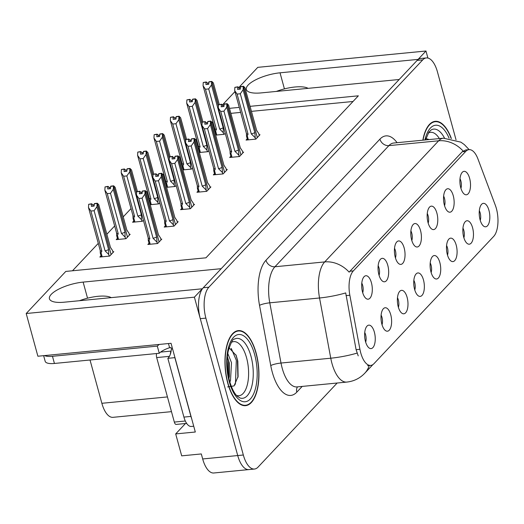 <?xml version="1.0" encoding="UTF-8"?>
<svg xmlns="http://www.w3.org/2000/svg" width="524" height="524" viewBox="0 0 524 524"><rect width="100%" height="100%" fill="white"/><g stroke="black" fill="none" stroke-linecap="round" stroke-linejoin="round"><path stroke-width="0.79" d="M480.253 220.355A7.067 3.131 84.5 0 0 480.174 212.934A7.067 3.131 84.5 0 0 479.316 210.72M488.951 210.366A11.783 5.22 84.5 0 0 481.897 204.026A11.783 5.22 84.5 0 0 480.089 219.792A11.783 5.22 84.5 0 0 484.071 226.427A11.783 5.22 84.5 0 0 489.095 222.713A11.783 5.22 84.5 0 0 488.951 210.366M428.193 223.145A7.067 3.131 84.5 0 0 428.115 215.724A7.067 3.131 84.5 0 0 427.263 213.51M436.898 213.157A11.783 5.22 84.5 0 0 429.837 206.823A11.783 5.22 84.5 0 0 428.029 222.582A11.783 5.22 84.5 0 0 432.012 229.217A11.783 5.22 84.5 0 0 437.042 225.503A11.783 5.22 84.5 0 0 436.898 213.157M444.562 205.749A7.067 3.131 84.5 0 0 444.483 198.327A7.067 3.131 84.5 0 0 443.631 196.114M453.267 195.76A11.783 5.22 84.5 0 0 446.206 189.419A11.783 5.22 84.5 0 0 444.404 205.179A11.783 5.22 84.5 0 0 448.38 211.82A11.783 5.22 84.5 0 0 453.411 208.1A11.783 5.22 84.5 0 0 453.267 195.76M379.088 275.349A7.067 3.131 84.5 0 0 379.009 267.921A7.067 3.131 84.5 0 0 378.151 265.707M387.793 265.354A11.783 5.22 84.5 0 0 380.732 259.02A11.783 5.22 84.5 0 0 378.924 274.779A11.783 5.22 84.5 0 0 382.906 281.414A11.783 5.22 84.5 0 0 387.937 277.7A11.783 5.22 84.5 0 0 387.793 265.354M414.779 289.955A7.067 3.131 84.5 0 0 414.7 282.528A7.067 3.131 84.5 0 0 413.842 280.314M423.477 279.967A11.783 5.22 84.5 0 0 416.416 273.626A11.783 5.22 84.5 0 0 414.615 289.386A11.783 5.22 84.5 0 0 418.597 296.021A11.783 5.22 84.5 0 0 423.621 292.307A11.783 5.22 84.5 0 0 423.477 279.967M382.042 324.749A7.067 3.131 84.5 0 0 381.963 317.328A7.067 3.131 84.5 0 0 381.105 315.114M390.74 314.76A11.783 5.22 84.5 0 0 383.679 308.426A11.783 5.22 84.5 0 0 381.878 324.186A11.783 5.22 84.5 0 0 385.861 330.821A11.783 5.22 84.5 0 0 390.884 327.107A11.783 5.22 84.5 0 0 390.74 314.76M460.93 188.352A7.067 3.131 84.5 0 0 460.851 180.924A7.067 3.131 84.5 0 0 460 178.71M469.635 178.363A11.783 5.22 84.5 0 0 462.574 172.023A11.783 5.22 84.5 0 0 460.773 187.782A11.783 5.22 84.5 0 0 464.749 194.417A11.783 5.22 84.5 0 0 469.779 190.703A11.783 5.22 84.5 0 0 469.635 178.363M431.147 272.552A7.067 3.131 84.5 0 0 431.069 265.131A7.067 3.131 84.5 0 0 430.211 262.917M439.846 262.563A11.783 5.22 84.5 0 0 432.785 256.229A11.783 5.22 84.5 0 0 430.983 271.989A11.783 5.22 84.5 0 0 434.966 278.624A11.783 5.22 84.5 0 0 439.99 274.91A11.783 5.22 84.5 0 0 439.846 262.563M463.884 237.758A7.067 3.131 84.5 0 0 463.806 230.331A7.067 3.131 84.5 0 0 462.947 228.117M472.583 227.763A11.783 5.22 84.5 0 0 465.522 221.429A11.783 5.22 84.5 0 0 463.72 237.189A11.783 5.22 84.5 0 0 467.703 243.824A11.783 5.22 84.5 0 0 472.727 240.11A11.783 5.22 84.5 0 0 472.583 227.763M447.516 255.155A7.067 3.131 84.5 0 0 447.437 247.728A7.067 3.131 84.5 0 0 446.579 245.52M456.214 245.167A11.783 5.22 84.5 0 0 449.153 238.826A11.783 5.22 84.5 0 0 447.352 254.585A11.783 5.22 84.5 0 0 451.334 261.227A11.783 5.22 84.5 0 0 456.358 257.507A11.783 5.22 84.5 0 0 456.214 245.167M395.456 257.946A7.067 3.131 84.5 0 0 395.378 250.524A7.067 3.131 84.5 0 0 394.52 248.311M404.161 247.957A11.783 5.22 84.5 0 0 397.1 241.616A11.783 5.22 84.5 0 0 395.293 257.382A11.783 5.22 84.5 0 0 399.275 264.017A11.783 5.22 84.5 0 0 404.305 260.297A11.783 5.22 84.5 0 0 404.161 247.957M411.825 240.549A7.067 3.131 84.5 0 0 411.746 233.121A7.067 3.131 84.5 0 0 410.888 230.914M420.53 230.56A11.783 5.22 84.5 0 0 413.469 224.22A11.783 5.22 84.5 0 0 411.661 239.979A11.783 5.22 84.5 0 0 415.643 246.614A11.783 5.22 84.5 0 0 420.674 242.9A11.783 5.22 84.5 0 0 420.53 230.56M365.673 342.152A7.067 3.131 84.5 0 0 365.595 334.725A7.067 3.131 84.5 0 0 364.737 332.517M374.372 332.164A11.783 5.22 84.5 0 0 367.311 325.823A11.783 5.22 84.5 0 0 365.51 341.583A11.783 5.22 84.5 0 0 369.492 348.224A11.783 5.22 84.5 0 0 374.516 344.504A11.783 5.22 84.5 0 0 374.372 332.164M398.41 307.352A7.067 3.131 84.5 0 0 398.332 299.931A7.067 3.131 84.5 0 0 397.474 297.717M407.109 297.363A11.783 5.22 84.5 0 0 400.048 291.023A11.783 5.22 84.5 0 0 398.247 306.782A11.783 5.22 84.5 0 0 402.229 313.424A11.783 5.22 84.5 0 0 407.253 309.704A11.783 5.22 84.5 0 0 407.109 297.363M362.719 292.746A7.067 3.131 84.5 0 0 362.641 285.318A7.067 3.131 84.5 0 0 361.783 283.111M371.424 282.757A11.783 5.22 84.5 0 0 364.363 276.417A11.783 5.22 84.5 0 0 362.556 292.176A11.783 5.22 84.5 0 0 366.538 298.818A11.783 5.22 84.5 0 0 371.568 295.097A11.783 5.22 84.5 0 0 371.424 282.757M496.392 208.565A21.209 9.393 84.5 0 0 495.35 205.336L477.98 159.041A21.209 9.393 84.5 0 0 468.993 149.648A21.209 9.393 84.5 0 0 465.751 151.403L353.327 270.908A21.209 9.393 84.5 0 0 349.842 295.254L359.923 349.292A21.209 9.393 84.5 0 0 370.743 365.411A21.209 9.393 84.5 0 0 373.985 363.656L493.706 236.396A21.209 9.393 84.5 0 0 496.392 208.565M427.905 58.046L425.979 51.011L418.087 59.395L280.032 72.81A25.132 8.148 -15.3 0 0 246.332 89.486A25.132 8.148 -15.3 0 0 261.122 92.905L399.183 79.497L221.194 268.688L83.133 282.102A25.132 8.148 -15.3 0 0 49.439 298.785A25.132 8.148 -15.3 0 0 64.223 302.197L202.284 288.789L194.397 297.173L237.726 455.559A23.56 10.441 84.5 0 0 248.867 469.589A23.56 10.441 84.5 0 1 237.726 455.559L200.279 318.671A23.56 10.441 84.5 0 1 203.26 287.755L417.117 60.43A23.56 10.441 84.5 0 1 420.72 58.478L426.326 57.935A23.56 10.441 84.5 0 0 422.724 59.887L208.866 287.204A23.56 10.441 84.5 0 0 205.886 318.127L243.333 455.009A23.56 10.441 84.5 0 0 254.474 469.039A23.56 10.441 84.5 0 0 258.077 467.087L337.168 383.018M194.397 297.173L26.2 313.516L37.885 356.228L171.04 343.292L195.314 432.012L175.691 433.918L185.476 423.516M254.474 469.039L213.825 472.989A23.56 10.441 84.5 0 1 202.683 458.959L201.314 453.941L181.69 455.847L175.691 433.918M238.708 87.626L257.782 67.347L425.979 51.011M222.34 105.023L234.968 91.602M26.2 313.516L65.795 271.425L205.958 257.815L358.357 95.82L250.072 106.339M239.285 107.387L229.486 108.337M171.472 411.648L113.007 417.327A23.56 10.441 -95.5 0 1 101.866 403.297L90.023 360.001M212.862 121.575L212.089 122.4M196.493 138.971L195.721 139.797M180.125 156.368L179.352 157.193M163.757 173.772L162.984 174.597M147.388 191.168L146.615 191.994M131.02 208.565L123.232 216.851M114.651 225.968L106.863 234.248M98.283 243.365L72.495 270.777M353.019 101.486L251.441 111.357M240.654 112.398L230.861 113.354M215.685 135.113L224.246 134.282L225.228 133.24M199.317 152.517L207.877 151.685L208.86 150.637M166.58 187.317L175.14 186.485L176.123 185.437M150.211 204.714L158.772 203.882L159.755 202.84M133.771 220.984L132.592 222.235L142.404 221.279L143.386 220.237M117.402 238.381L116.223 239.632L126.035 238.682L130.168 234.28L129.245 234.372M182.948 169.914L191.509 169.082L192.491 168.04M101.034 255.778L99.855 257.035L109.667 256.079L113.8 251.684L112.876 251.775M247.236 138.821L246.057 140.072L255.869 139.115L260.002 134.72L259.079 134.812M230.868 156.218L229.689 157.469L239.501 156.519L243.634 152.117L242.71 152.209M198.131 191.018L196.952 192.269L206.764 191.312L210.897 186.917L209.973 187.009M181.763 208.414L180.583 209.666L190.395 208.716L194.528 204.314L193.605 204.406M165.394 225.811L164.215 227.069L174.027 226.113L178.16 221.718L177.236 221.809M214.499 173.614L213.32 174.872L223.132 173.916L227.265 169.521L226.342 169.606M149.026 243.215L147.847 244.466L157.659 243.516L161.792 239.114L160.868 239.206M451.367 138.532A37.702 16.703 84.5 0 0 435.202 121.319A37.702 16.703 84.5 0 0 422.842 140.19M256.131 353.058A37.702 16.703 84.5 0 0 238.309 330.611A37.702 16.703 84.5 0 0 227.77 383.208A37.702 16.703 84.5 0 0 245.599 405.661A37.702 16.703 84.5 0 0 256.131 353.058M358.219 355.881L356.097 349.665L345.702 292.916A27.49 4.788 169.4 0 1 319.542 297.986A31.414 13.919 -95.5 0 1 324.697 261.921A27.49 22.977 -136.7 0 1 349.141 272.146L462.26 151.744L465.764 149.962M456.031 139.816L437.468 71.965A23.56 10.441 84.5 0 0 426.326 57.935M141.113 193.611L140.746 192.275L139.698 191.201L139.332 193.782L142.135 193.513L142.259 191.188L145.063 190.913L144.886 194.175L142.096 198.164L138.873 198.478L149.844 238.584L149.058 240.169L148.299 240.568L148.2 237.831L136.476 194.994L136.653 191.732L139.698 191.201M158.458 242.658L159.06 241.806L145.063 190.913M157.18 243.562L156.611 237.012L144.886 194.175M156.722 241.905L153.067 238.269L142.096 198.164M161.058 239.894L160.508 237.883L158.497 235.001L146.779 192.164L145.305 190.657L159.034 241.695M159.879 241.151L159.178 241.675M142.207 192.138L140.746 192.275M153.067 238.269A5.338 1.729 -15.3 0 0 156.611 237.012M138.873 198.478L136.476 194.994M136.653 191.732L139.456 191.457M149.844 238.584A5.338 1.729 164.7 0 1 148.2 237.831M145.305 190.657L142.469 191.109M142.259 191.188L145.122 190.847M145.24 190.723L142.436 190.998M113.066 252.463L112.516 250.446L110.505 247.57L98.787 204.733L97.313 203.227L111.042 254.258M97.248 203.292L94.444 203.561L97.313 203.227M94.215 204.701L92.761 204.845L91.707 203.771L88.661 204.301L91.464 204.026L91.34 206.351L94.143 206.076L94.327 203.685L97.13 203.417L96.901 206.744L94.104 210.733L90.888 211.048L101.859 251.147A5.338 1.729 164.7 0 1 100.208 250.393L100.307 253.131L101.335 256.891M94.268 203.751L97.071 203.482M110.466 255.227L111.068 254.369L97.13 203.417M111.887 253.721L111.193 254.245M101.859 251.147L101.067 252.738L100.307 253.131M90.888 211.048L88.49 207.556L100.208 250.393M88.661 204.301L88.49 207.556M96.901 206.744L108.619 249.581A5.338 1.729 164.7 0 1 105.075 250.839L94.104 210.733M108.619 249.581L108.737 254.468L105.075 250.839M108.737 254.468L109.188 256.125M92.761 204.845L93.121 206.181M157.482 176.215L157.115 174.878L156.067 173.804L155.7 176.385L158.503 176.11L158.628 173.785L161.431 173.516L161.254 176.778L158.464 180.767L155.242 181.081L166.213 221.18L165.427 222.772L164.667 223.165L164.569 220.427L152.844 177.59L153.021 174.335L156.067 173.804M174.826 225.261L175.429 224.403L161.431 173.516M173.549 226.158L172.979 219.615L161.254 176.778M173.09 224.501L169.435 220.873L158.464 180.767M177.426 222.497L176.876 220.48L174.865 217.604L163.147 174.767L161.674 173.261L175.402 224.292M176.247 223.755L175.547 224.279M158.576 174.734L157.115 174.878M169.435 220.873A5.338 1.729 -15.3 0 0 172.979 219.615M155.242 181.081L152.844 177.59M153.021 174.335L155.825 174.06M166.213 221.18A5.338 1.729 164.7 0 1 164.569 220.427M161.674 173.261L158.838 173.706M158.628 173.785L161.49 173.451M161.608 173.326L158.805 173.595M173.85 158.811L173.483 157.475L172.435 156.401L172.069 158.988L174.872 158.713L174.996 156.388L177.8 156.119L177.623 159.375L174.833 163.364L171.61 163.678L182.581 203.784L181.795 205.369L181.035 205.768L180.937 203.03L169.213 160.193L169.39 156.931L172.435 156.401M191.195 207.864L191.797 207.006L177.8 156.119M189.917 208.762L189.347 202.212L177.623 159.375M189.459 207.104L185.804 203.469L174.833 163.364M193.795 205.1L193.245 203.083L191.234 200.201L179.516 157.364L178.042 155.857L191.771 206.895M192.616 206.358L191.915 206.882M174.944 157.338L173.483 157.475M185.804 203.469A5.338 1.729 -15.3 0 0 189.347 202.212M171.61 163.678L169.213 160.193M169.39 156.931L172.193 156.663M182.581 203.784A5.338 1.729 164.7 0 1 180.937 203.03M178.042 155.857L175.206 156.309M174.996 156.388L177.859 156.047M177.977 155.923L175.173 156.198M190.219 141.415L189.852 140.078L188.804 139.004L188.437 141.585L191.24 141.316L191.365 138.991L194.168 138.716L193.991 141.978L191.201 145.967L187.978 146.281L198.95 186.387L198.164 187.972L197.404 188.365L197.306 185.634L185.581 142.797L185.758 139.535L188.804 139.004M207.563 190.461L208.166 189.603L194.168 138.716M206.286 191.358L205.716 184.815L193.991 141.978M205.827 189.701L202.172 186.072L191.201 145.967M210.163 187.697L209.613 185.686L207.602 182.804L195.884 139.967L194.411 138.46L208.139 189.492M208.984 188.954L208.283 189.478M191.312 139.934L189.852 140.078M202.172 186.072A5.338 1.729 -15.3 0 0 205.716 184.815M187.978 146.281L185.581 142.797M185.758 139.535L188.561 139.26M198.95 186.387A5.338 1.729 164.7 0 1 197.306 185.634M194.411 138.46L191.574 138.906M191.365 138.991L194.227 138.65M194.345 138.526L191.542 138.794M129.435 235.066L128.884 233.049L126.873 230.167L115.156 187.33L113.682 185.823L127.411 236.861M113.616 185.889L110.813 186.164L113.682 185.823M110.584 187.304L109.13 187.441L108.075 186.367L105.029 186.898L107.833 186.629L107.708 188.954L110.512 188.679L110.695 186.289L113.498 186.013L113.269 189.341L110.472 193.33L107.256 193.644L118.228 233.75A5.338 1.729 164.7 0 1 116.577 232.997L116.675 235.734L117.703 239.488M110.636 186.354L113.439 186.079M126.834 237.831L127.437 236.972L113.498 186.013M128.256 236.317L127.561 236.848M118.228 233.75L117.435 235.335L116.675 235.734M107.256 193.644L104.859 190.16L116.577 232.997M105.029 186.898L104.859 190.16M113.269 189.341L124.987 232.178A5.338 1.729 164.7 0 1 121.444 233.435L110.472 193.33M124.987 232.178L125.105 237.071L121.444 233.435M125.105 237.071L125.557 238.728M109.13 187.441L109.49 188.778M137.406 191.424L131.524 169.933L129.985 168.492L136.6 192.668M129.985 168.492L127.181 168.761L130.05 168.427M126.952 169.9L125.498 170.045L124.443 168.97L121.398 169.501L124.201 169.226L124.077 171.551L126.88 171.282L127.063 168.892L129.867 168.617L129.638 171.944L126.841 175.933L123.625 176.247L134.596 216.353A5.338 1.729 164.7 0 1 132.945 215.6L133.044 218.331L134.072 222.091M127.005 168.957L129.808 168.682M136.574 193.133L129.867 168.617M143.34 220.073L143.203 220.427M134.596 216.353L133.803 217.938L133.044 218.331M123.625 176.247L121.227 172.756L132.945 215.6M121.398 169.501L121.227 172.756M129.638 171.944L141.356 214.781A5.338 1.729 164.7 0 1 137.812 216.039L126.841 175.933M141.356 214.781L141.473 219.667L137.812 216.039M141.473 219.667L141.925 221.325M125.498 170.045L125.858 171.381M153.774 174.027L147.892 152.536L146.353 151.089L152.969 175.271M146.353 151.089L143.55 151.364L146.419 151.023M143.321 152.504L141.866 152.648L140.812 151.574L137.766 152.098L140.57 151.829L140.445 154.154L143.249 153.879L143.432 151.488L146.235 151.22L146.006 154.541L143.209 158.536L139.993 158.844L150.964 198.95A5.338 1.729 164.7 0 1 149.314 198.196L149.412 200.934L150.44 204.694M143.373 151.554L146.176 151.285M152.942 175.737L146.235 151.22M159.709 202.67L159.571 203.03M150.964 198.95L150.172 200.541L149.412 200.934M139.993 158.844L137.596 155.359L149.314 198.196M137.766 152.098L137.596 155.359M146.006 154.541L157.724 197.384A5.338 1.729 164.7 0 1 154.18 198.635L143.209 158.536M157.724 197.384L157.842 202.271L154.18 198.635M157.842 202.271L158.294 203.928M141.866 152.648L142.227 153.977M170.143 156.624L164.261 135.133L162.722 133.692L169.337 157.868M162.722 133.692L159.918 133.967L162.787 133.627M159.689 135.107L158.235 135.244L157.18 134.17L154.135 134.701L156.938 134.432L156.814 136.751L159.617 136.482L159.8 134.092L162.604 133.817L162.375 137.144L159.578 141.133L156.362 141.447L167.333 181.553A5.338 1.729 164.7 0 1 165.682 180.8L165.78 183.538L166.809 187.291M159.741 134.157L162.545 133.882M169.311 158.34L162.604 133.817M176.077 185.273L175.94 185.627M167.333 181.553L166.54 183.138L165.78 183.538M156.362 141.447L153.964 137.963L165.682 180.8M154.135 134.701L153.964 137.963M162.375 137.144L174.092 179.981A5.338 1.729 164.7 0 1 170.549 181.238L159.578 141.133M174.092 179.981L174.21 184.874L170.549 181.238M174.21 184.874L174.662 186.531M158.235 135.244L158.595 136.581M308.112 88.34A25.604 8.299 -15.3 0 0 276.338 91.431M284.807 90.606L294.835 89.63M111.212 297.639A25.604 8.299 -15.3 0 0 79.445 300.724M87.914 299.898L97.936 298.922M44.573 355.58A15.707 5.089 -15.3 0 0 52.465 356.294L157.305 346.109A15.707 5.089 164.7 0 1 159.322 344.432M43.636 355.665L45.182 361.324A15.707 5.089 -15.3 0 0 54.424 363.459L159.27 353.274A15.707 5.089 -15.3 0 1 169.599 347.707L171.001 347.569L171.394 349.004L172.573 348.886M191.692 418.794A15.707 6.963 -95.5 0 1 190.933 416.416L174.852 357.65A15.707 6.963 84.5 0 0 174.944 357.571M190.933 416.416L183.917 417.097A15.707 6.963 84.5 0 0 191.345 426.451L193.723 426.215M169.599 347.707L168.459 343.541M174.852 357.65L167.844 358.331A15.707 6.963 84.5 0 0 171.394 349.004M183.917 417.097L167.844 358.331M159.27 353.274L157.305 346.109M428.246 133.129A27.183 12.045 -95.5 0 1 439.361 138.585M428.868 139.607L425.966 138.5M423.045 140.17A37.309 16.532 -95.5 0 1 435.241 121.712A37.309 16.532 -95.5 0 1 451.144 138.493M428.147 139.115L428.586 139.633M231.346 342.421A27.183 12.045 -95.5 0 1 246.568 357.813A27.183 12.045 -95.5 0 1 247.19 385.264A27.183 12.045 -95.5 0 1 236.494 395.41M227.632 386.922L234.077 385.906L238.093 376.455L237.817 361.167L236.18 355.449L229.073 347.792M255.987 353.215A37.309 16.532 -95.5 0 1 245.559 405.268A37.309 16.532 -95.5 0 1 227.914 383.051A37.309 16.532 -95.5 0 1 238.341 331.004A37.309 16.532 -95.5 0 1 255.987 353.215M227.802 353.504L231.497 362.7L230.508 380.424L229.859 382.101M227.403 356.713L229.27 362.916L229.348 376.429L228.909 378.485M156.617 353.536A3.93 1.742 84.5 0 0 156.683 357.578L174.328 422.082A3.93 1.742 84.5 0 0 176.188 424.42L186.662 423.399M171.119 351.159A3.93 1.742 84.5 0 0 170.405 354.08M231.254 348.408L236.311 360.27L235.472 383.339L234.916 384.924M227.174 360.099L228.254 375.282M235.938 354.84L237.418 360.165L237.903 377.444M227.396 356.765L228.523 361.029L229.093 377.706M206.587 124.011L206.22 122.682L205.172 121.607L204.805 124.188L207.609 123.913L207.733 121.588L210.537 121.319L210.36 124.574L207.57 128.57L204.347 128.878L215.318 168.983L214.532 170.575L213.772 170.968L213.674 168.23L201.95 125.393L202.126 122.138L205.172 121.607M223.931 173.064L224.534 172.206L210.537 121.319M222.654 173.961L222.084 167.418L210.36 124.574M222.196 172.304L218.541 168.676L207.57 128.57M226.532 170.3L225.982 168.283L223.971 165.407L212.253 122.57L210.779 121.057L224.508 172.095M225.353 171.558L224.652 172.082M207.681 122.537L206.22 122.682M218.541 168.676A5.338 1.729 -15.3 0 0 222.084 167.418M204.347 128.878L201.95 125.393M202.126 122.138L204.93 121.863M215.318 168.983A5.338 1.729 164.7 0 1 213.674 168.23M210.779 121.057L207.943 121.509M207.733 121.588L210.596 121.254M210.714 121.129L207.91 121.398M222.955 106.614L222.595 105.278L221.541 104.204L221.174 106.791L223.977 106.516L224.102 104.191L226.905 103.916L226.728 107.178L223.938 111.167L220.715 111.481L231.687 151.587L230.901 153.172L230.141 153.571L230.043 150.833L218.318 107.996L218.495 104.735L221.541 104.204M240.3 155.667L240.902 154.809L226.905 103.916M239.023 156.565L238.453 150.015L226.728 107.178M238.564 154.907L234.909 151.272L223.938 111.167M242.9 152.903L242.35 150.886L240.339 148.004L228.621 105.167L227.147 103.66L240.876 154.698M241.721 154.154L241.02 154.685M224.049 105.141L222.595 105.278M234.909 151.272A5.338 1.729 -15.3 0 0 238.453 150.015M220.715 111.481L218.318 107.996M218.495 104.735L221.298 104.466M231.687 151.587A5.338 1.729 164.7 0 1 230.043 150.833M227.147 103.66L224.311 104.112M224.102 104.191L226.964 103.85M227.082 103.726L224.279 104.001M239.324 89.218L238.964 87.881L237.909 86.807L237.542 89.388L240.346 89.119L240.47 86.794L243.274 86.519L243.097 89.781L240.306 93.77L237.084 94.084L248.055 134.19L247.269 135.775L246.509 136.168L246.411 133.437L234.687 90.593L234.863 87.338L237.909 86.807M256.668 138.264L257.271 137.406L243.274 86.519M255.391 139.161L254.821 132.618L243.097 89.781M254.933 137.504L251.278 133.875L240.306 93.77M259.269 135.5L258.718 133.489L256.708 130.607L244.99 87.77L243.516 86.263L257.245 137.295M258.09 136.757L257.389 137.281M240.418 87.737L238.964 87.881M251.278 133.875A5.338 1.729 -15.3 0 0 254.821 132.618M237.084 94.084L234.687 90.593M234.863 87.338L237.667 87.063M248.055 134.19A5.338 1.729 164.7 0 1 246.411 133.437M243.516 86.263L240.68 86.709M240.47 86.794L243.333 86.453M243.45 86.329L240.647 86.598M186.511 139.227L180.629 117.736L179.09 116.295L185.706 140.471M179.09 116.295L176.287 116.564L179.156 116.23M176.057 117.703L174.603 117.848L173.549 116.773L170.503 117.304L173.306 117.029L173.182 119.354L175.985 119.086L176.169 116.688L178.972 116.42L178.743 119.747L175.946 123.736L172.73 124.05L183.701 164.15A5.338 1.729 164.7 0 1 182.051 163.403L182.149 166.134L183.177 169.894M176.11 116.76L178.913 116.485M185.679 140.936L178.972 116.42M192.446 167.87L192.308 168.23M183.701 164.15L182.909 165.741L182.149 166.134M172.73 124.05L170.333 120.559L182.051 163.403M170.503 117.304L170.333 120.559M178.743 119.747L190.461 162.584A5.338 1.729 164.7 0 1 186.917 163.842L175.946 123.736M190.461 162.584L190.579 167.47L186.917 163.842M190.579 167.47L191.031 169.128M174.603 117.848L174.964 119.184M202.88 121.83L196.998 100.333L195.459 98.892L202.074 123.068M195.459 98.892L192.655 99.167L195.524 98.826M192.426 100.307L190.972 100.451L189.917 99.37L186.872 99.901L189.675 99.632L189.55 101.957L192.354 101.682L192.537 99.291L195.341 99.023L195.111 102.344L192.315 106.339L189.099 106.647L200.07 146.753A5.338 1.729 164.7 0 1 198.419 146L198.517 148.737L199.546 152.491M192.478 99.357L195.282 99.088M202.048 123.54L195.341 99.023M208.814 150.473L208.676 150.833M200.07 146.753L199.277 148.338L198.517 148.737M189.099 106.647L186.701 103.163L198.419 146M186.872 99.901L186.701 103.163M195.111 102.344L206.829 145.181A5.338 1.729 164.7 0 1 203.286 146.438L192.315 106.339M206.829 145.181L206.947 150.074L203.286 146.438M206.947 150.074L207.399 151.731M190.972 100.451L191.332 101.78M219.248 104.427L213.366 82.936L211.827 81.495L218.442 105.671M211.827 81.495L209.024 81.77L211.893 81.43M208.794 82.91L207.34 83.047L206.286 81.973L203.24 82.504L206.043 82.229L205.919 84.554L208.722 84.285L208.906 81.895L211.709 81.62L211.48 84.947L208.683 88.936L205.467 89.25L216.438 129.356A5.338 1.729 164.7 0 1 214.788 128.603L214.892 131.341L215.646 130.941L216.759 135.015M208.847 81.96L211.65 81.685M218.416 106.136L211.709 81.62M225.182 133.076L225.045 133.43M216.438 129.356L215.646 130.941M205.467 89.25L203.07 85.766L214.788 128.603M203.24 82.504L203.07 85.766M211.48 84.947L223.198 127.784A5.338 1.729 164.7 0 1 219.654 129.042L208.683 88.936M223.198 127.784L223.316 132.677L219.654 129.042M223.316 132.677L223.768 134.334M207.34 83.047L207.701 84.384M284.427 88.89L280.032 72.81M202.683 458.959L243.333 455.009M101.866 403.297L167.444 396.923M349.842 295.254L346.023 295.621M353.327 270.908L349.829 271.249M359.923 349.292L356.097 349.665M465.751 151.403L462.26 151.744M87.534 298.182L83.133 282.102M302.21 386.411L296.807 392.155A7.853 6.563 43.3 0 1 297.488 386.869M296.807 392.155A39.274 17.397 -95.5 0 1 272.231 372.027A39.274 17.397 -95.5 0 1 270.751 365.569L259.524 305.348A39.274 17.397 -95.5 0 1 265.969 260.271L379.926 139.142A39.274 17.397 -95.5 0 1 397.087 142.692M282.194 368.208A31.414 13.919 84.5 0 0 297.049 386.915L346.809 382.081A31.414 13.919 -95.5 0 1 331.947 363.374A31.414 13.919 -95.5 0 1 330.768 358.206L319.542 297.986L269.781 302.82L281.008 363.04A31.414 13.919 84.5 0 0 282.194 368.208M369.217 365.562A27.49 22.977 43.3 0 1 364.769 373.226L372.878 364.612M469.15 149.635L464.316 144.585L460.884 142.155L443.461 138.185A31.414 13.919 -95.5 0 0 438.654 140.792L388.9 145.626L274.943 266.755L324.697 261.921L438.654 140.792A27.49 22.977 43.3 0 1 463.098 151.017M357.06 353.097A27.49 4.788 169.4 0 1 330.768 358.206L281.008 363.04A7.853 1.369 -10.6 0 0 270.751 365.569M422.724 59.887L417.117 60.43M208.866 287.204L203.26 287.755M205.886 318.127L200.279 318.671M265.969 260.271A7.853 6.563 43.3 0 0 274.943 266.755A31.414 13.919 84.5 0 0 269.781 302.82A7.853 1.369 -10.6 0 0 259.524 305.348M443.461 138.185L393.701 143.019A31.414 13.919 84.5 0 0 388.9 145.626A7.853 6.563 43.3 0 1 379.926 139.142M149.058 240.169L150.172 244.243M101.067 252.738L102.18 256.806M165.427 222.772L166.54 226.84M181.795 205.369L182.909 209.443M198.164 187.972L199.277 192.039M117.435 235.335L118.548 239.409M133.803 217.938L134.917 222.006M150.172 200.541L151.285 204.609M166.54 183.138L167.654 187.212M54.424 363.459L52.465 356.294M425.567 139.928L428.887 132.146L431.259 129.86A30.091 13.336 -95.5 0 1 444.503 138.107M424.938 139.987A33.772 14.967 -95.5 0 1 449.101 138.205M234.366 339.152A30.091 13.336 -95.5 0 1 250.996 356.32A30.091 13.336 -95.5 0 1 251.743 386.502A30.091 13.336 -95.5 0 1 240.084 398.03L237.346 396.275C234.366 393.583 231.759 388.474 229.532 380.941C226.84 370.442 226.414 360.446 228.261 350.969C230.96 342.532 232.99 338.596 234.366 339.152M254.657 354.63A33.772 14.967 -95.5 0 1 250.38 398.954A33.772 14.967 -95.5 0 1 229.243 381.642A33.772 14.967 -95.5 0 1 233.521 337.318A33.772 14.967 -95.5 0 1 254.657 354.63M174.328 422.082L185.326 421.008M156.683 357.578L169.429 356.34M160.599 352.095L171.132 351.073M214.532 170.575L215.646 174.643M230.901 153.172L232.014 157.246M247.269 135.775L248.383 139.843M182.909 165.741L184.022 169.809M199.277 148.338L200.391 152.412M370.743 365.411L367.599 365.719M468.993 149.648L465.738 149.962M346.809 382.081C353.903 381.289 359.89 378.335 364.769 373.226M148.299 240.568L149.327 244.322M158.471 234.903L159.086 235.734M110.479 247.466L111.095 248.304M164.667 223.165L165.695 226.925M174.839 217.506L175.455 218.338M181.035 205.768L182.064 209.521M191.208 200.103L191.823 200.934M197.404 188.365L198.432 192.125M207.576 182.706L208.192 183.538M126.847 230.069L127.463 230.901M435.241 121.712L432.844 121.941M245.559 405.268L243.162 405.497M238.341 331.004L235.951 331.233M237.994 376.992L238.093 376.455M213.772 170.968L214.801 174.728M223.945 165.302L224.56 166.134M230.141 153.571L231.169 157.324M240.313 147.906L240.929 148.737M246.509 136.168L247.538 139.928M256.681 130.509L257.297 131.341M214.886 131.341L215.914 135.094"/></g></svg>
